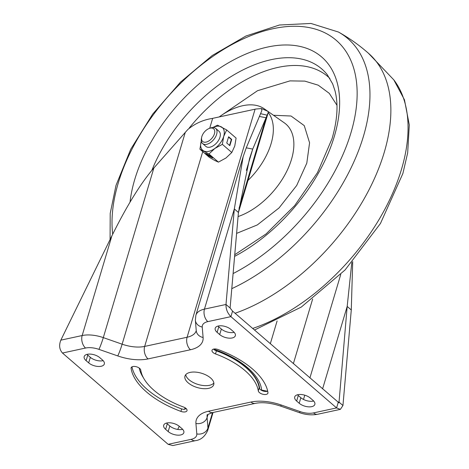 <?xml version="1.0" encoding="UTF-8"?>
<svg xmlns="http://www.w3.org/2000/svg" width="469" height="469" viewBox="0 0 469 469"><rect width="100%" height="100%" fill="white"/><g stroke="black" fill="none" stroke-linecap="round" stroke-linejoin="round"><path stroke-width="0.7" d="M188.122 382.804A15.008 7.463 -163.4 0 0 203.235 388.649A15.008 7.463 -163.4 0 0 213.735 384.662A15.008 7.463 -163.4 0 0 210.581 377.95A15.008 7.463 -163.4 0 0 195.467 372.099A15.008 7.463 -163.4 0 0 184.974 376.091A15.008 7.463 -163.4 0 0 188.122 382.804M185.759 374.661A15.008 7.463 -163.4 0 0 189.03 379.749A15.008 7.463 -163.4 0 0 213.858 383.038M185.155 407.819L184.305 409.501L181.655 408.927A70.866 35.234 16.6 0 1 147.225 389.452A70.866 35.234 16.6 0 1 131.982 366.84M214.843 348.954L214.368 349.944L214.96 348.954M241.494 363.751C233.808 358.193 224.768 353.591 214.368 349.944L214.755 350.062A61.251 30.456 16.6 0 1 241.494 363.751A61.251 30.456 16.6 0 1 246.26 367.526A61.251 30.456 16.6 0 1 259.697 388.889L259.885 389.27A3.67 3.125 -4.5 0 0 261.591 390.067L267.723 391.293M218.12 349.552A70.866 35.234 16.6 0 1 252.545 369.021A70.866 35.234 16.6 0 1 267.951 392.6A5.001 2.486 16.6 0 1 267.916 393.174A5.001 2.486 16.6 0 1 262.957 394.277A5.001 2.486 16.6 0 1 258.29 390.888A60.859 30.262 -163.4 0 0 245.058 370.639A60.859 30.262 -163.4 0 0 215.494 353.919A5.001 2.486 16.6 0 1 212.011 350.302A5.001 2.486 16.6 0 1 218.12 349.552M259.697 388.889A5.001 2.486 16.6 0 1 259.199 387.84A60.859 30.262 -163.4 0 0 245.967 367.59A60.859 30.262 -163.4 0 0 216.402 350.865A5.001 2.486 16.6 0 1 214.814 350.103M139.656 368.399A5.001 2.486 -163.4 0 0 134.621 366.447A5.001 2.486 -163.4 0 0 131.121 367.778A5.001 2.486 -163.4 0 0 131.085 368.353A70.866 35.234 -163.4 0 0 180.917 411.401A5.001 2.486 -163.4 0 0 187.02 410.651A5.001 2.486 -163.4 0 0 185.97 408.411A5.001 2.486 -163.4 0 0 183.543 407.033A60.859 30.262 16.6 0 1 140.747 370.064A5.001 2.486 -163.4 0 0 139.656 368.399M103.157 360.643A9.169 4.561 16.6 0 1 90.329 357.325L87.762 355.109A9.169 4.561 16.6 0 1 87.005 354.376M166.518 423.067A9.169 4.561 -163.4 0 0 167.275 423.8L169.837 426.016A9.169 4.561 -163.4 0 0 182.67 429.334M351.809 262.599L347.177 306.421L338.976 402.836L232.56 311.094L230.097 308.016L225.994 304.469L234.324 208.922L243.159 156.658L246.266 147.823L261.86 110.578L261.438 108.556L255.699 109.048A26.68 13.267 16.6 0 1 255.083 109.189L212.656 118.352A26.68 13.267 16.6 0 1 212.029 118.481C202.989 119.912 194.946 123.564 187.893 129.444L153.879 167.966C140.759 183.215 126.765 205.838 111.898 235.831L60.829 340.148C58.842 345.213 59.381 349.505 62.459 353.028L168.131 444.313L172.827 445.55L195.421 440.667C200.832 439.975 204.93 436.563 207.708 430.431L213.061 412.486M218.021 326.072A9.169 4.561 -163.4 0 0 218.777 326.811L221.345 329.027A9.169 4.561 -163.4 0 0 234.172 332.339M313.679 401.03A9.169 4.561 16.6 0 1 300.852 397.712L298.29 395.502A9.169 4.561 16.6 0 1 297.534 394.763M184.593 408.939A5.001 2.486 -163.4 0 0 186.369 408.792M267.5 391.252A5.001 2.486 16.6 0 1 260.524 389.698M86.108 360.655A9.169 4.561 16.6 0 1 84.186 356.557A9.169 4.561 16.6 0 1 90.599 354.118A9.169 4.561 16.6 0 1 99.833 357.695L102.4 359.911A9.169 4.561 16.6 0 1 104.323 364.008A9.169 4.561 16.6 0 1 97.91 366.447A9.169 4.561 16.6 0 1 88.676 362.871L86.108 360.655L87.762 355.109M181.913 428.596L179.346 426.38A9.169 4.561 -163.4 0 0 170.112 422.809A9.169 4.561 -163.4 0 0 163.693 425.242A9.169 4.561 -163.4 0 0 165.621 429.346L168.183 431.562A9.169 4.561 -163.4 0 0 177.423 435.138A9.169 4.561 -163.4 0 0 183.836 432.699A9.169 4.561 -163.4 0 0 181.913 428.596M337.967 402.156L338.847 401.962L342.95 405.509L340.383 409.355L336.578 407.924L230.906 316.639C227.494 313.186 225.859 309.13 225.994 304.469L204.449 309.124L234.324 208.922L238.428 212.469L249.549 158.563L252.727 149.089L246.266 147.823M217.124 332.357L219.691 334.573A9.169 4.561 -163.4 0 0 228.925 338.143A9.169 4.561 -163.4 0 0 235.338 335.71A9.169 4.561 -163.4 0 0 233.415 331.606L230.848 329.39A9.169 4.561 -163.4 0 0 221.614 325.814A9.169 4.561 -163.4 0 0 215.201 328.253A9.169 4.561 -163.4 0 0 217.124 332.357L218.777 326.811M312.923 400.297A9.169 4.561 16.6 0 1 314.851 404.395A9.169 4.561 16.6 0 1 308.438 406.834A9.169 4.561 16.6 0 1 299.199 403.258L296.637 401.042A9.169 4.561 16.6 0 1 294.708 396.944A9.169 4.561 16.6 0 1 301.121 394.505A9.169 4.561 16.6 0 1 310.361 398.081L312.923 400.297M352.706 261.573L351.281 309.962L342.95 405.509M322.596 388.877L347.177 306.421L351.281 309.962M230.097 308.016L238.428 212.469M246.377 170.37L252.727 149.089L266.046 117.748L259.592 116.482M239.043 208.336L266.046 117.748L268.256 112.484L267.957 111.358L261.438 108.556M177.704 429.434L179.24 426.292M214.397 349.827A5.001 2.486 16.6 0 1 213.577 349.112M110.068 239.559L110.209 213.395L116.007 185.396L130.722 149.259L152.718 114.067L180.506 82.11L212.252 55.5L245.908 36.019L279.442 25.009L310.965 23.45L338.454 32.039C349.464 38.188 359.682 45.458 369.097 53.841A166.741 97.065 130.8 0 1 368.915 189.992A166.741 97.065 130.8 0 1 235.08 313.269M336.965 105.267L329.285 93.36L318.252 85.194L304.815 81.114L289.983 80.885L257.499 90.722L221.837 115.081M268.227 112.566A56.69 33 130.8 0 1 271.088 143.696A56.69 33 130.8 0 1 248.001 180.43M219.181 116.945A56.69 33 130.8 0 1 264.182 108.755A56.69 33 130.8 0 1 266.668 110.825M212.551 137.452A8.395 4.889 130.8 0 1 204.836 142.248A8.395 4.889 130.8 0 1 201.67 137.282A8.395 4.889 130.8 0 1 203.745 132.821A8.395 4.889 130.8 0 1 209.332 128.412A8.395 4.889 130.8 0 1 214.521 130.106A8.395 4.889 130.8 0 1 212.551 137.452M209.332 128.412L210.546 127.978A10.007 5.821 130.8 0 1 215.676 128.418A10.007 5.821 130.8 0 1 214.38 138.748A10.007 5.821 130.8 0 1 202.596 143.561A10.007 5.821 130.8 0 1 201.418 138.548L201.67 137.282M215.676 128.418L219 131.285A10.007 5.821 130.8 0 1 219.943 137.241A10.007 5.821 130.8 0 1 213.53 145.613A10.007 5.821 130.8 0 1 205.914 146.428L202.596 143.561M201.23 141.286A15.008 8.735 130.8 0 1 201.312 141.017L199.905 149.201L209.338 157.35L214.702 160.451L218.419 162.127L225.929 158.024L231.797 152.495L222.365 144.346L214.849 148.45A15.008 8.735 130.8 0 1 203.622 150.877A15.008 8.735 130.8 0 1 201.23 141.286M212.973 127.515A15.008 8.735 130.8 0 1 221.292 126.841A15.008 8.735 130.8 0 1 223.69 136.432A15.008 8.735 130.8 0 1 214.849 148.45L208.986 153.979L218.419 162.127M209.59 155.368L205.657 153.299L208.734 155.96L212.668 158.024L209.59 155.368M199.905 149.201L208.986 153.979M226.756 143.01L229.833 145.666L231.698 139.428L228.62 136.766L226.756 143.01M222.365 144.346L223.69 136.432L226.662 129.942L236.089 138.085L234.77 146.006L231.797 152.495M226.662 129.942L217.575 125.164L212.774 127.521M229.558 145.425L231.323 139.51L228.52 137.089M231.323 139.51L231.698 139.428M207.597 154.319L211.021 156.605M209.027 155.556L208.734 155.96M143.426 377.785A63.362 31.505 16.6 0 1 139.229 368.065M261.591 390.067A63.362 31.505 -163.4 0 0 247.673 367.737A63.362 31.505 -163.4 0 0 214.667 349.534M259.199 387.84L258.29 390.888M131.402 367.28L131.085 368.353M232.56 311.094L230.906 316.639L207.82 321.623A15.84 7.879 -163.4 0 0 202.239 327.04L203.1 337.487A35.849 17.828 16.6 0 1 190.461 349.745L148.04 358.914A35.849 17.828 16.6 0 1 117.754 355.924L98.924 349.358A15.84 7.879 -163.4 0 0 85.54 348.039L62.459 353.028M168.131 444.313L191.211 439.33A15.84 7.879 -163.4 0 0 196.798 433.913L195.931 423.466A35.849 17.828 16.6 0 1 208.57 411.207L250.997 402.039A35.849 17.828 16.6 0 1 281.277 405.028L300.113 411.594A15.84 7.879 -163.4 0 0 313.491 412.913L336.578 407.924L338.231 402.384M267.16 115.181L260.7 113.703M207.333 415.012L207.321 415.047A26.68 13.267 -163.4 0 0 207.081 417.58L208.037 414.379M195.931 423.466A9.169 7.809 -4.7 0 0 207.081 417.58L207.949 428.027L212.545 412.597M196.798 433.913A9.169 7.809 -4.7 0 0 207.949 428.027A25.009 12.434 16.6 0 1 207.708 430.431M202.239 327.04A9.169 7.809 -4.7 0 1 195.368 320.169L195.872 315.274A25.009 12.434 16.6 0 1 204.449 309.124A9.169 5.898 77.8 0 0 207.82 321.623M60.829 340.148L82.169 335.54A25.009 12.434 16.6 0 1 103.303 337.621L122.133 344.187A26.68 13.267 -163.4 0 0 144.669 346.415L187.096 337.246A26.68 13.267 -163.4 0 0 196.235 330.715M190.461 349.745A9.169 5.898 77.8 0 1 187.096 337.246L255.083 109.189M148.04 358.914A9.169 5.898 77.8 0 1 144.669 346.415L202.731 151.645M209.696 128.283L212.656 118.352M117.754 355.924A9.169 0.733 109.2 0 0 122.133 344.187L185.22 132.563M98.924 349.358A9.169 0.733 109.2 0 0 103.303 337.621L153.879 167.966M85.54 348.039A9.169 5.898 77.8 0 1 82.169 335.54L111.898 235.831M195.368 320.169L196.235 330.622A9.169 7.809 -4.7 0 0 203.1 337.487M191.211 439.33A9.169 5.898 77.8 0 0 195.421 440.667M208.57 411.207A9.169 5.898 77.8 0 0 212.779 412.544C207.914 414.373 206.09 415.206 207.321 415.047M250.997 402.039A9.169 5.898 77.8 0 0 255.206 403.381L212.779 412.544M281.277 405.028A9.169 0.733 109.2 0 1 280.532 406.06C270.66 402.853 262.218 401.956 255.206 403.381M300.113 411.594A9.169 0.733 109.2 0 1 299.363 412.626L280.532 406.06M313.491 412.913A9.169 5.898 77.8 0 0 317.701 414.25C311.856 415.376 305.741 414.836 299.363 412.626M293.377 363.633L312.641 299.029M270.32 343.713L277.109 320.943M303.496 399.447L304.768 395.179M309.909 377.92L340.764 274.418M221.345 329.027L219.691 334.573M298.29 395.502L296.637 401.042M300.852 397.712L299.199 403.258M169.837 426.016L168.183 431.562M167.275 423.8L165.621 429.346M90.329 357.325L88.676 362.871M181.655 408.927L180.917 411.401M216.402 350.865L215.494 353.919M252.644 328.447A164.373 95.688 -49.2 0 0 401.493 169.327A164.373 95.688 -49.2 0 0 393.813 79.865L404.471 99.833L409.29 124.924L407.672 152.871L402.883 173.507L380.447 223.496L345.084 269.956L301.303 307.054L254.479 330.029M338.454 32.039A164.373 95.688 130.8 0 1 363.405 136.426A164.373 95.688 130.8 0 1 231.786 288.652M112.695 234.207A155.485 90.511 130.8 0 1 118.235 183.109A155.485 90.511 130.8 0 1 273.128 28.691A155.485 90.511 130.8 0 1 350.941 132.838A155.485 90.511 130.8 0 1 233.099 273.568M130.042 202.104A133.354 77.631 130.8 0 1 134.738 179.486A133.354 77.631 130.8 0 1 267.588 47.047A133.354 77.631 130.8 0 1 334.327 136.373A133.354 77.631 130.8 0 1 234.6 256.373M151.909 170.253A124.355 72.39 130.8 0 1 238.504 72.261A124.355 72.39 130.8 0 1 327.262 74.688L332.673 83.898L335.013 90.845C338.436 103.954 337.451 119.9 332.052 138.683L317.484 172.627L294.708 205.563L266.099 233.925L234.74 254.72M329.924 78.511A122.556 71.341 -49.2 0 0 189.242 128.037M273.491 115.274L291.05 116.013L304.252 125.622L309.575 142.799L306.802 163.124L296.684 185.501L279.055 207.931L257.299 224.938L236.605 233.386M238.07 216.561A59.194 34.46 -49.2 0 0 291.513 159.313A59.194 34.46 -49.2 0 0 284.296 122.831L268.28 111.628M195.872 315.274L243.159 156.658M340.383 409.355L317.701 414.25M238.416 212.574L268.256 112.484M368.452 53.273L393.813 79.865M264.182 108.755L267.811 111.3"/></g></svg>
